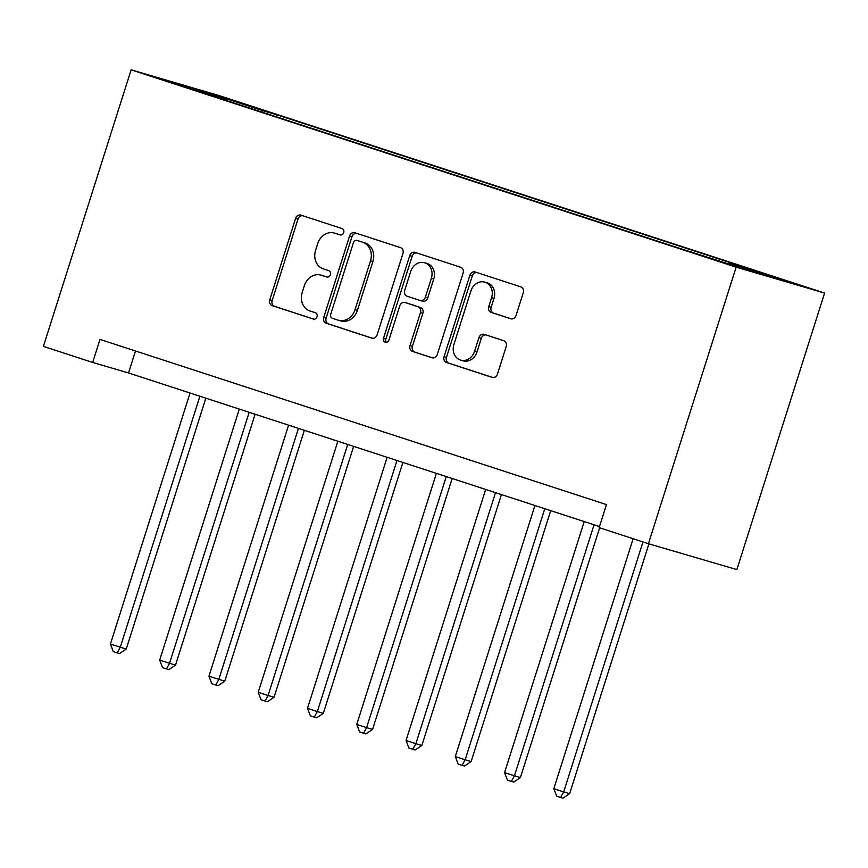 <?xml version="1.0" encoding="UTF-8"?>
<svg xmlns="http://www.w3.org/2000/svg" width="868" height="868" viewBox="0 0 868 868"><rect width="100%" height="100%" fill="white"/><g stroke="black" fill="none" stroke-linecap="round" stroke-linejoin="round"><path stroke-width="1.3" d="M343.717 232.602A3.32 2.854 -73.7 0 0 342.014 228.555L300.903 215.145A4.752 4.069 -73.7 0 0 300.805 215.123A4.752 4.069 -73.7 0 0 295.597 218.411L269.764 299.851A4.752 4.069 -73.7 0 0 272.205 305.634L313.305 319.044A3.32 2.854 -73.7 0 0 315.323 312.708L309.995 310.972A15.19 13.02 -73.7 0 1 302.216 292.462L304.364 285.67A15.19 13.02 -73.7 0 1 321.008 275.134A15.19 13.02 -73.7 0 1 321.334 275.232L326.661 276.968A3.32 2.854 -73.7 0 0 328.668 270.632L323.341 268.896A15.19 13.02 -73.7 0 1 315.561 250.385L317.71 243.593A15.19 13.02 -73.7 0 1 334.354 233.058A15.19 13.02 -73.7 0 1 334.679 233.156L340.006 234.892A3.32 2.854 -73.7 0 0 343.717 232.602M787.092 281.015L764.686 274.093L787.092 281.015M510.731 318.784A4.752 4.069 -73.7 0 0 510.84 318.816A4.752 4.069 -73.7 0 0 516.037 315.518L523.285 292.668A4.752 4.069 -73.7 0 0 520.854 286.885L475.197 271.999A4.752 4.069 -73.7 0 0 475.1 271.966A4.752 4.069 -73.7 0 0 469.892 275.254L444.058 356.694A4.752 4.069 -73.7 0 0 446.499 362.488L492.145 377.374A4.752 4.069 -73.7 0 0 492.254 377.406A4.752 4.069 -73.7 0 0 497.451 374.108L506.207 346.516A4.752 4.069 -73.7 0 0 503.776 340.723L484.236 334.354A4.752 4.069 -73.7 0 0 484.138 334.321A4.752 4.069 -73.7 0 0 478.93 337.619L474.59 351.301A12.694 10.883 -73.7 0 1 460.669 360.111A12.694 10.883 -73.7 0 1 453.888 344.553L470.901 290.943A12.694 10.883 -73.7 0 1 484.811 282.122A12.694 10.883 -73.7 0 1 491.592 297.691L488.76 306.621A4.752 4.069 -73.7 0 0 491.19 312.415L510.937 318.838M131.133 69.831L43.4 346.386L92.67 362.455L99.983 339.41L606.461 504.601L599.159 527.646L648.418 543.715L736.151 267.16L131.133 69.831L219.582 95.719L824.6 293.048L736.151 267.16M402.958 253.423A4.752 4.069 -73.7 0 0 400.528 247.64L354.882 232.754A4.752 4.069 -73.7 0 0 354.773 232.722A4.752 4.069 -73.7 0 0 349.576 236.02L323.742 317.449A4.752 4.069 -73.7 0 0 326.173 323.243L371.829 338.129A4.752 4.069 -73.7 0 0 371.927 338.162A4.752 4.069 -73.7 0 0 377.124 334.864L402.958 253.423M415.034 252.371L460.691 267.268A4.752 4.069 -73.7 0 1 463.121 273.051L437.288 354.491A4.752 4.069 -73.7 0 1 432.09 357.779A4.752 4.069 -73.7 0 1 431.982 357.746L412.452 351.377A4.752 4.069 -73.7 0 1 410.011 345.594L420.492 312.567A4.752 4.069 -73.7 0 0 418.061 306.784L405.096 302.552A4.752 4.069 -73.7 0 0 404.998 302.52A4.752 4.069 -73.7 0 0 399.79 305.818L388.886 340.202A3.32 2.854 -73.7 0 1 383.472 338.433L409.729 255.637A4.752 4.069 -73.7 0 1 414.937 252.338A4.752 4.069 -73.7 0 1 415.034 252.371M225.734 98.431L256.114 107.957L225.734 98.431M226.016 100.395L678.526 247.988L746.198 269.579L783.012 280.353L729.804 262.993L744.267 267.225L277.196 114.891L262.733 110.659L261.452 111.961M225.919 99.885L172.71 82.525L209.524 93.299L262.733 110.659M648.418 543.715L736.867 569.603L824.6 293.048M92.67 362.455L128.529 372.958L599.495 526.561M135.495 350.998L128.529 372.958M276.567 116.887L277.196 114.891M728.892 263.926L729.804 262.993M209.546 94.547L209.524 93.299M340.603 235.011L337.077 233.861A15.19 13.02 -73.7 0 0 336.751 233.752A15.19 13.02 -73.7 0 0 336.415 233.666M323.07 275.742A15.19 13.02 -73.7 0 1 323.406 275.829A15.19 13.02 -73.7 0 1 323.731 275.937L327.258 277.087M302.585 215.698A4.752 4.069 -73.7 0 0 297.995 219.116L272.161 300.545A4.752 4.069 -73.7 0 0 274.592 306.339L313.912 319.164M356.553 233.297A4.752 4.069 -73.7 0 0 351.963 236.714L326.129 318.155A4.752 4.069 -73.7 0 0 328.56 323.938L372.535 338.281M357.128 240.479A3.32 2.854 -73.7 0 0 353.406 242.758L330.73 314.238A3.32 2.854 -73.7 0 0 332.433 318.296L338.043 320.118A15.19 13.02 -73.7 0 0 338.368 320.227A15.19 13.02 -73.7 0 0 355.023 309.681L370.517 260.823A15.19 13.02 -73.7 0 0 362.737 242.302L359.515 241.174A3.32 2.854 -73.7 0 0 359.374 241.13M340.44 320.824A15.19 13.02 -73.7 0 0 340.766 320.921A15.19 13.02 -73.7 0 0 357.41 310.386L355.023 309.681M359.515 241.174L365.124 243.007A15.19 13.02 -73.7 0 1 372.914 261.518L357.41 310.386M432.698 357.898L412.452 351.377M407.287 303.192A4.752 4.069 -73.7 0 1 407.385 303.225A4.752 4.069 -73.7 0 1 407.483 303.247L420.448 307.478A4.752 4.069 -73.7 0 1 422.879 313.261L412.409 346.289A4.752 4.069 -73.7 0 0 414.839 352.082M416.716 252.924A4.752 4.069 -73.7 0 0 412.126 256.331L385.859 339.128A3.32 2.854 -73.7 0 0 386.531 342.534M431.363 278.292A12.694 10.883 -73.7 0 0 424.582 262.733A12.694 10.883 -73.7 0 0 410.662 271.543L404.672 290.433A4.752 4.069 -73.7 0 0 407.103 296.216L420.069 300.447A4.752 4.069 -73.7 0 0 420.166 300.48A4.752 4.069 -73.7 0 0 425.374 297.181L431.363 278.292L433.75 278.997A12.694 10.883 -73.7 0 0 426.969 263.427L424.582 262.733M420.275 300.502L422.456 301.142A4.752 4.069 -73.7 0 0 422.564 301.174A4.752 4.069 -73.7 0 0 427.761 297.887L425.374 297.181M433.75 278.997L427.761 297.887M484.811 282.122L487.208 282.827A12.694 10.883 -73.7 0 1 493.99 298.386L491.147 307.326A4.752 4.069 -73.7 0 0 493.588 313.109L511.447 318.936M460.669 360.111L463.067 360.817A12.694 10.883 -73.7 0 0 476.977 352.007L474.59 351.301M485.917 334.896A4.752 4.069 -73.7 0 0 481.317 338.314L476.977 352.007M476.879 272.541A4.752 4.069 -73.7 0 0 472.29 275.959L446.456 357.399A4.752 4.069 -73.7 0 0 448.886 363.182L492.861 377.526M190.049 393.02L110.41 644.078L126.24 649.047L205.824 398.162M126.24 649.047L119.589 653.55L117.202 652.845L120.261 647.289L199.9 396.231M117.202 652.845L113.263 651.564L110.41 644.078M239.318 409.088L159.679 660.147L175.51 665.116L255.094 414.231M175.51 665.116L168.859 669.619L166.472 668.913L169.531 663.358L249.17 412.3M166.472 668.913L162.533 667.633L159.679 660.147M288.588 425.157L208.949 676.215L224.779 681.185L304.364 430.3M224.779 681.185L218.128 685.687L215.741 684.982L218.801 679.427L298.44 428.369M215.741 684.982L211.792 683.702L208.949 676.215M337.858 441.226L258.219 692.284L268.071 695.507L274.049 697.254L353.634 446.369M274.049 697.254L267.398 701.756L265.011 701.051L268.071 695.507L347.71 444.438M265.011 701.051L261.062 699.771L258.219 692.284M387.128 457.295L307.489 708.353L317.341 711.576L323.319 713.322L402.904 462.438M323.319 713.322L316.668 717.825L314.281 717.12L317.341 711.576L396.98 460.507M314.281 717.12L310.332 715.84L307.489 708.353M436.398 473.364L356.759 724.422L366.611 727.644L372.589 729.391L452.174 478.507M372.589 729.391L365.938 733.894L363.54 733.189L366.611 727.644L446.25 476.575M363.54 733.189L359.602 731.908L356.759 724.422M485.668 489.433L406.029 740.491L415.88 743.713L421.859 745.46L501.433 494.576M421.859 745.46L415.208 749.963L412.81 749.258L415.88 743.713L495.519 492.644M412.81 749.258L408.871 747.977L406.029 740.491M534.938 505.501L455.299 756.56L465.15 759.782L471.129 761.529L550.703 510.644M471.129 761.529L464.478 766.032L462.08 765.326L465.15 759.782L544.789 508.724M462.08 765.326L458.141 764.046L455.299 756.56M584.207 521.57L504.558 772.639L520.388 777.598L599.636 527.809M520.388 777.598L513.747 782.101L511.35 781.395L514.42 775.851L594.059 524.793M511.35 781.395L507.411 780.115L504.558 772.639M633.13 538.735L553.827 788.708L563.69 791.92L569.658 793.667L648.906 543.856M569.658 793.667L563.006 798.169L560.62 797.475L563.69 791.92L642.982 541.947M560.62 797.475L556.681 796.184L553.827 788.708M337.077 233.861L334.679 233.156M323.731 275.937L321.334 275.232M274.592 306.339L272.205 305.634M272.161 300.545L269.764 299.851M297.995 219.116L295.597 218.411M328.56 323.938L326.173 323.243M326.129 318.155L323.742 317.449M351.963 236.714L349.576 236.02M372.914 261.518L370.517 260.823M365.124 243.007L362.737 242.302M412.409 346.289L410.011 345.594M422.879 313.261L420.492 312.567M420.448 307.478L418.061 306.784M407.483 303.247L405.096 302.552M385.859 339.128L383.472 338.433M412.126 256.331L409.729 255.637M493.588 313.109L491.19 312.415M491.147 307.326L488.76 306.621M493.99 298.386L491.592 297.691M481.317 338.314L478.93 337.619M448.886 363.182L446.499 362.488M446.456 357.399L444.058 356.694M472.29 275.959L469.892 275.254M336.751 233.752L334.354 233.058M323.406 275.829L321.008 275.134M359.439 241.152L357.052 240.458M340.766 320.921L338.368 320.227M407.385 303.225L404.998 302.52M422.564 301.174L420.166 300.48"/></g></svg>
